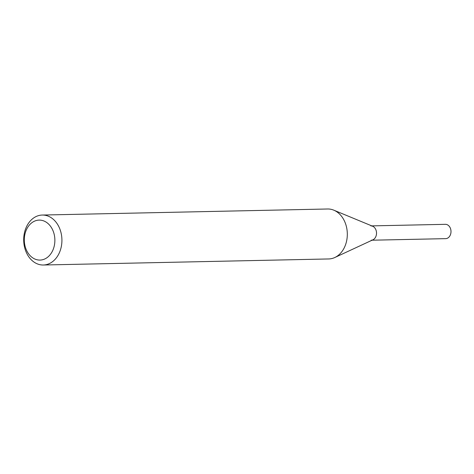 <?xml version="1.0" encoding="UTF-8"?>
<svg xmlns="http://www.w3.org/2000/svg" width="474" height="474" viewBox="0 0 474 474"><rect width="100%" height="100%" fill="white"/><g stroke="black" fill="none" stroke-linecap="round" stroke-linejoin="round"><path stroke-width="0.71" d="M42.275 215.048L327.676 208.993A24.986 19.114 88.8 0 1 333.785 210.166A24.986 19.114 88.8 0 1 344.776 221.773A24.986 19.114 88.8 0 1 334.786 257.524A24.986 19.114 88.8 0 1 328.737 258.952L43.335 265.007A24.986 19.114 88.8 0 1 23.7 240.431A24.986 19.114 88.8 0 1 42.275 215.048A24.986 19.114 88.8 0 1 59.38 227.828A24.986 19.114 88.8 0 1 43.335 265.007M52.845 230.334A19.991 15.287 88.8 0 1 39.561 260.078A19.991 15.287 88.8 0 1 26.36 229.872A19.991 15.287 88.8 0 1 52.845 230.334M333.785 210.166L372.641 226.24A7.163 5.481 88.8 0 1 375.793 229.57A7.163 5.481 88.8 0 1 372.925 239.814L334.786 257.524M370.887 225.902A7.163 5.481 88.8 0 1 375.793 229.57A7.163 5.481 88.8 0 1 371.189 240.229M371.782 225.885L445.37 224.326A7.163 5.481 88.8 0 1 450.27 227.988A7.163 5.481 88.8 0 1 445.673 238.647L372.084 240.205"/></g></svg>
